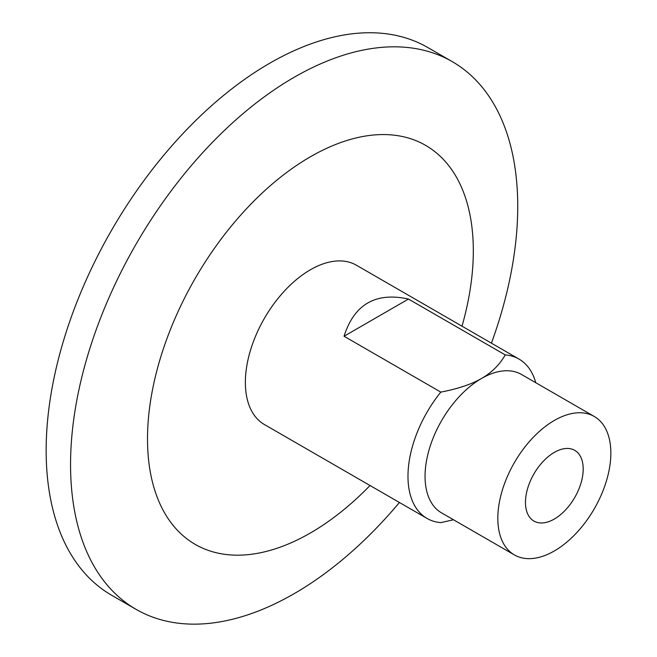 <?xml version="1.0" encoding="UTF-8"?>
<svg xmlns="http://www.w3.org/2000/svg" width="657" height="657" viewBox="0 0 657 657"><rect width="100%" height="100%" fill="white"/><g stroke="black" fill="none" stroke-linecap="round" stroke-linejoin="round"><path stroke-width="0.99" d="M408.482 299.05L344.054 336.244C354.23 304.281 375.714 291.88 408.482 299.05L505.241 354.911C499.484 364.873 491.592 372.716 481.565 378.44C471.652 384.23 458.069 388.788 440.814 392.106A91.988 53.11 120 0 0 407.981 476.317A91.988 53.11 120 0 0 427.034 518.43A91.988 53.11 120 0 0 440.814 522.611L453.502 519.769M440.814 392.106L344.054 336.244M535.759 382.703A91.988 53.11 120 0 0 519.022 359.1A91.988 53.11 120 0 0 505.241 354.911M594.289 416.497L521.518 374.482A79.916 46.138 120 0 0 481.565 378.44A79.916 46.138 120 0 0 425.054 476.317A79.916 46.138 120 0 0 441.603 512.903L514.374 554.91A79.916 46.138 120 0 0 575.959 533.5A79.916 46.138 120 0 0 610.846 453.084A79.916 46.138 120 0 0 594.289 416.497A79.916 46.138 120 0 0 532.704 437.907A79.916 46.138 120 0 0 497.825 518.332A79.916 46.138 120 0 0 514.374 554.91M491.411 343.159A316.214 182.564 120 0 0 517.741 206.397A316.214 182.564 120 0 0 452.254 61.635A316.214 182.564 120 0 0 208.581 146.355A316.214 182.564 120 0 0 70.554 464.581A316.214 182.564 120 0 0 136.04 609.335A316.214 182.564 120 0 0 399.423 502.49M452.254 61.635L427.863 47.559A316.214 182.564 120 0 0 184.19 132.271A316.214 182.564 120 0 0 46.154 450.497A316.214 182.564 120 0 0 111.649 595.258L136.04 609.335M462.019 326.184A230.385 133.018 120 0 0 473.319 250.826A230.385 133.018 120 0 0 310.408 156.768A230.385 133.018 120 0 0 147.505 438.933A230.385 133.018 120 0 0 370.031 485.515M519.022 359.1L356.406 265.214A91.988 53.11 120 0 0 285.516 289.86A91.988 53.11 120 0 0 245.365 382.431A91.988 53.11 120 0 0 264.418 424.545L427.034 518.43M583.194 469.041A40.824 23.57 120 0 0 574.744 450.357A40.824 23.57 120 0 0 543.29 461.288A40.824 23.57 120 0 0 525.469 502.367A40.824 23.57 120 0 0 533.919 521.058A40.824 23.57 120 0 0 565.381 510.119A40.824 23.57 120 0 0 583.194 469.041"/></g></svg>
